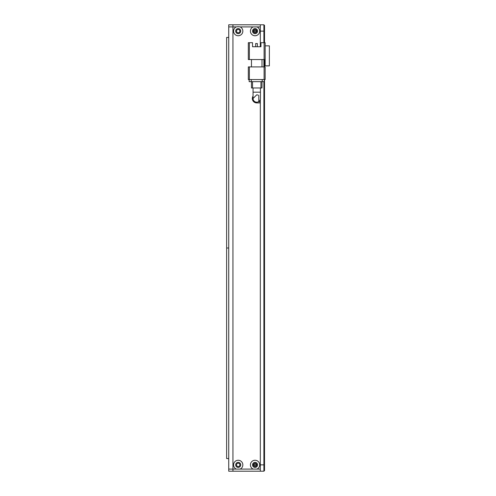 <?xml version="1.0" encoding="UTF-8"?>
<svg xmlns="http://www.w3.org/2000/svg" width="496" height="496" viewBox="0 0 496 496"><rect width="100%" height="100%" fill="white"/><g stroke="black" fill="none" stroke-linecap="round" stroke-linejoin="round"><path stroke-width="0.74" d="M260.319 464.882L260.319 471.2L263.897 471.2L263.897 464.882L260.319 464.882L260.319 99.374M264.529 42.699L264.529 25.432L263.897 24.8L260.319 24.8L260.319 46.736M260.319 31.118L263.897 31.118L263.897 42.699M263.897 59.545L263.897 66.91M263.897 81.654L263.897 464.882L264.529 464.622L264.529 79.546M263.897 24.8L263.897 31.118L264.529 31.378M264.529 464.622L264.529 470.568L263.897 471.2M264.529 66.91L264.529 59.545M260.425 87.972L260.425 92.182L253.053 92.182L253.053 98.499L256.736 94.81L258.149 95.096M258.788 95.437L258.794 101.556M253.053 98.499A3.683 3.683 0 0 0 256.736 102.182L256.017 102.114M248.316 42.699L248.316 59.545L249.37 59.545L249.37 42.699L248.316 42.699M264.108 59.545L265.162 59.545L265.162 42.699L264.108 42.699L264.108 59.545L249.37 59.545M252.526 46.736L260.952 46.736L257.343 46.736L257.343 43.543L255.657 43.543L255.657 46.736L252.526 46.736L252.526 42.699L249.37 42.699M262 66.91L262 59.545M251.472 66.91L251.472 59.545M265.162 59.545L265.162 65.863L269.371 65.863L269.371 45.855L265.162 45.855M260.952 46.736L260.952 42.699L264.108 42.699M264.108 79.546L265.162 79.546L265.162 66.91L264.108 66.91L264.108 79.546L249.37 79.546L249.37 66.91L248.316 66.91L248.316 79.546L249.37 79.546M249.37 66.91L264.108 66.91M249.159 79.546L249.159 81.654L251.261 81.654L251.261 79.546M262.21 79.546L262.21 81.654L251.261 81.654M262.21 81.654L264.318 81.654L264.318 79.546M251.472 81.654L251.472 87.972L252.526 87.972L252.526 81.654M260.952 81.654L260.952 87.972L252.526 87.972M260.952 87.972L262 87.972L262 81.654M256.736 102.182A3.683 3.683 0 0 0 260.425 98.499A3.683 3.683 0 0 1 256.736 102.182L256.736 102.92A4.421 4.421 0 0 1 253.053 96.057M255.056 460.251A4.631 4.631 0 0 1 256.984 469.092L253.121 469.092A4.631 4.631 0 0 1 255.056 460.251M255.056 467.412A2.53 2.53 0 0 0 257.579 464.882A2.53 2.53 0 0 0 255.056 462.359A2.53 2.53 0 0 0 252.526 464.882A2.53 2.53 0 0 0 255.056 467.412M238.21 460.251A4.631 4.631 0 0 1 240.138 469.092L236.276 469.092A4.631 4.631 0 0 1 238.21 460.251M238.21 467.412A2.53 2.53 0 0 0 240.734 464.882A2.53 2.53 0 0 0 238.21 462.359A2.53 2.53 0 0 0 235.681 464.882A2.53 2.53 0 0 0 238.21 467.412M238.21 26.697L240.138 26.908A4.631 4.631 0 0 1 238.21 35.749A4.631 4.631 0 0 1 236.276 26.908L238.21 26.697M238.21 33.641A2.53 2.53 0 0 0 240.734 31.118A2.53 2.53 0 0 0 238.21 28.588A2.53 2.53 0 0 0 235.681 31.118A2.53 2.53 0 0 0 238.21 33.641M253.121 26.908L256.984 26.908A4.631 4.631 0 0 1 255.056 35.749A4.631 4.631 0 0 1 253.121 26.908L240.138 26.908M255.056 33.641A2.53 2.53 0 0 0 257.579 31.118A2.53 2.53 0 0 0 255.056 28.588A2.53 2.53 0 0 0 252.526 31.118A2.53 2.53 0 0 0 255.056 33.641M260.319 102.92L256.736 102.92M260.319 26.908L256.984 26.908M260.319 24.8L232.946 24.8L232.946 26.908L236.276 26.908M228.73 26.908L232.946 26.908L232.946 471.2L232.946 469.092L228.73 469.092L228.73 24.8L232.946 24.8L232.946 469.092L236.276 469.092M240.138 469.092L253.121 469.092M260.319 469.092L256.984 469.092M260.319 101.866L258.23 101.866M228.73 469.092L228.73 471.2L260.319 471.2M255.056 32.804A1.686 1.686 0 0 0 256.736 31.118A1.686 1.686 0 0 0 255.056 29.431A1.686 1.686 0 0 0 253.369 31.118A1.686 1.686 0 0 0 255.056 32.804M238.21 32.804A1.686 1.686 0 0 0 239.89 31.118A1.686 1.686 0 0 0 238.21 29.431A1.686 1.686 0 0 0 236.524 31.118A1.686 1.686 0 0 0 238.21 32.804M255.056 30.306C256.475 30.845 256.475 31.384 255.056 31.93C253.636 31.391 253.636 30.845 255.056 30.306M255.056 466.569A1.686 1.686 0 0 0 256.736 464.882A1.686 1.686 0 0 0 255.056 463.196A1.686 1.686 0 0 0 253.369 464.882A1.686 1.686 0 0 0 255.056 466.569M238.21 466.569A1.686 1.686 0 0 0 239.89 464.882A1.686 1.686 0 0 0 238.21 463.196A1.686 1.686 0 0 0 236.524 464.882A1.686 1.686 0 0 0 238.21 466.569M255.056 465.694C253.636 465.155 253.636 464.616 255.056 464.07C256.475 464.609 256.475 465.155 255.056 465.694M228.73 37.436L226.629 37.436L226.629 458.564L228.73 458.564M226.629 248L228.73 248M253.053 92.182L253.053 87.972M260.425 92.182L260.425 98.499"/></g></svg>
